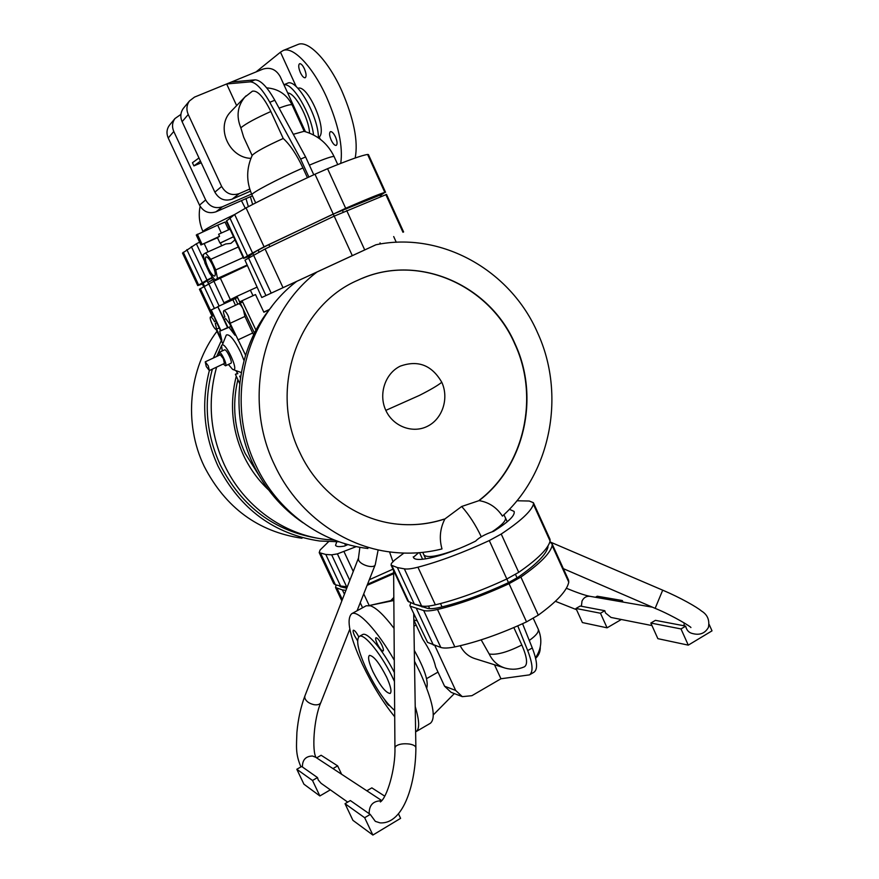 <?xml version="1.0" encoding="UTF-8"?>
<svg xmlns="http://www.w3.org/2000/svg" width="879" height="879" viewBox="0 0 879 879"><rect width="100%" height="100%" fill="white"/><g stroke="black" fill="none" stroke-linecap="round" stroke-linejoin="round"><path stroke-width="1.32" d="M347.71 802.12L321.066 783.288L318.242 779.959L317.495 777.574L301.673 766.466L296.816 769.268L303.936 784.2L319.868 795.956L330.339 789.836M345.029 803.703L364.664 817.723L372.872 835.05L352.918 820.338L345.029 803.703L350.347 800.549L370.224 814.404L375.344 821.371L379.893 822.821M410.812 602.763L409.9 605.576L427.59 642.395L409.9 605.576M332.965 768.587L337.635 765.873L321.132 755.259L316.605 757.863M296.816 769.268L312.506 780.475L317.495 777.574M337.635 765.873L341.612 774.256M312.506 780.475L319.868 795.956M414.372 604.192L397.363 567.559L391.078 565.098L407.834 601.137L414.372 604.192L421.568 605.961C424.502 606.653 429.106 606.279 435.369 604.829C456.827 599.698 480.659 591.073 506.875 578.964L518.731 572.328C537.607 559.242 548.067 548.826 550.111 541.09L550.001 539.256L533.399 502.7L529.268 501.03L516.929 500.766M518.731 572.328L501.228 534.036L489.295 540.563C463.013 552.704 439.236 561.582 417.932 567.197C411.724 568.79 407.197 569.339 404.34 568.845L397.363 567.559M404.34 568.845L422.052 606.982M501.228 534.036C520.346 521.335 531.081 511.435 533.421 504.348L533.399 502.7M547.969 545.925L547.936 547.265C545.936 554.77 535.926 564.812 517.885 577.371L508.293 582.744C483.285 594.292 460.508 602.511 439.961 607.389C434.369 608.664 430.26 608.993 427.612 608.367L414.635 604.258M391.078 565.098L391.386 563.45L394.517 560.198L403.9 553.089M418.613 552.748L413.394 557.275C415.108 563.527 446.312 555.704 475.594 541.134C479.044 537.552 485.065 534.267 493.679 531.268C508.501 521.983 515.314 515.369 514.105 511.413L509.391 509.304M317.121 271.919C262.261 313.21 242.494 399.231 274.545 464.903C296.783 512.984 342.975 546.705 391.693 552.166C408.779 554.155 425.546 553.078 441.994 548.925C439.05 538.519 440.016 528.521 444.895 518.951L461.695 506.48L479.066 500.623C488.9 502.25 496.69 507.403 502.436 516.105C551.408 472.089 565.779 393.825 537.585 332.789C510.468 270.26 441.236 230.979 375.827 244.801M362.28 278.313C419.865 253.943 489.823 285.697 514.863 344.118C539.541 397.022 524.477 465.584 479.352 500.184M444.895 518.951C431.062 523.532 416.8 525.389 402.11 524.51C359.808 522.203 318.802 493.822 299.717 452.267C268.524 389.144 297.948 305.463 358.072 280.137C416.305 252.449 489.493 283.95 515.149 344.063C539.948 397.209 524.62 466.145 479.066 500.623M385.826 410.372C378.267 394.264 385.101 373.465 400.22 366.169C417.997 359.775 431.853 365.137 441.774 382.255C449.158 398.132 442.653 418.635 427.721 426.15C412.899 433.907 393.166 426.59 385.826 410.372L419.338 395.44C430.556 389.76 438.039 385.354 441.774 382.255M443.972 519.148C430.347 523.565 416.316 525.345 401.868 524.488L397.967 524.17M367.905 548.485C321.22 543.233 277.061 511.084 255.844 465.31C225.233 402.747 244.186 320.802 296.772 281.324M375.904 244.78L261.777 297.509L244.977 260.14L261.777 297.509M244.977 260.14L265.084 248.966L334.196 216.146L352.303 255.646L262.25 297.289M352.303 255.646L375.948 244.78M334.196 216.146L386.54 194.424L403.604 231.968M249.087 256.108L256.602 250.976L266.974 245.571L332.998 214.168L380.695 194.841M249.186 256.338L243.593 258.404L247.482 255.811L264.074 246.79L345.678 208.29C366.708 199.148 379.772 193.852 384.837 192.391L380.86 195.215M345.678 208.29L327.559 168.691L314.979 174.218C288.411 186.491 265.425 197.72 246.043 207.894L234.66 214.487L226.288 221.2L243.593 258.404M327.559 168.691C348.853 159.967 362.192 155.231 367.598 154.462L368.422 154.572L385.573 192.303M250.449 191.182L232.122 199.17C224.738 201.522 218.992 199.181 214.872 192.16L182.118 121.687C180.085 116.874 180.481 112.435 183.326 108.403L183.876 107.732M249.724 189.04L239.209 193.622C231.693 195.995 225.837 193.611 221.64 186.436L188.238 114.501C186.161 109.589 186.579 105.062 189.468 100.953L194.479 97.119L226.65 83.966L236.638 105.612M305.42 131.685L280.192 76.583C276.105 69.452 270.369 66.958 262.997 69.089L226.65 83.966L250.119 81.868C255.624 82.022 262.195 88.834 269.809 102.305L300.64 159.099L308.87 177.042M287.708 92.998C295.014 92.691 308.892 118.138 309.54 133.114M283.983 84.856C292.685 82.472 311.243 113.765 313.539 134.948M287.279 83.34L287.543 83.23C296.662 78.011 318.714 116.929 318.385 137.86M297.937 88.34C307.562 83.802 327.735 130.004 319.253 137.003L318.374 137.377M340.733 163.395C343.173 146.727 338.481 124.697 326.636 97.305C313.023 66.947 293.179 46.082 283.203 50.488L280.478 52.18L296.256 86.691M319.253 137.003L320.264 139.234M331.185 140.113C329.339 135.597 329.098 132.773 330.46 131.63C331.965 131.432 333.635 133.19 335.481 136.926C337.327 141.453 337.569 144.277 336.196 145.398C334.69 145.606 333.02 143.837 331.185 140.113M300.398 72.66C298.464 67.903 298.201 64.914 299.618 63.706C301.047 63.508 302.651 65.211 304.409 68.804C306.342 73.583 306.595 76.561 305.189 77.759C303.749 77.945 302.156 76.253 300.398 72.66M355.182 158.011C358.357 141.42 353.907 119.039 341.832 90.889C328.306 60.629 308.298 39.929 298.058 44.444L283.203 50.488M256.009 71.946L280.478 52.18M198.973 157.945L192.446 162.747L193.907 165.9L200.445 161.121M201.225 162.791L193.907 165.9M252.185 91.317L252.405 91.196C257.503 90.185 263.656 96.954 270.853 111.512L283.236 138.475C265.941 146.299 255.624 151.902 252.262 155.286L252.207 155.407M252.141 155.55L243.703 137.267L240.835 127.807C245.845 123.631 255.855 118.204 270.853 111.512M250.911 158.363C228.958 157.802 215.498 127.202 230.584 111.897L231.825 110.611M283.236 138.475C290.092 144.738 296.662 154.572 302.936 167.944L307.419 177.712M231.375 82.033L255.031 79.846C260.58 79.978 267.172 86.779 274.786 100.228L305.606 156.945L300.64 159.099M304.057 131.312L293.3 134.311M251.592 194.017L222.464 206.741C215.278 209.037 209.674 206.763 205.664 199.94L173.778 131.476C171.801 126.785 172.196 122.478 174.965 118.544L180.909 114.391M169.911 124.675L169.383 125.312C166.658 129.18 166.274 133.41 168.219 138.003L199.511 205.148C203.456 211.839 208.96 214.047 216.014 211.795L250.35 196.709L252.647 204.455M305.606 156.945L313.77 174.767M250.372 196.764L252.438 195.863M245.318 208.279L241.428 200.676M248.383 206.664L245.977 198.632M247.482 255.811L229.902 217.981M202.412 283.983L197.731 285.576L182.502 253.086L196.391 243.78L204.565 261.261L196.391 243.78L199.61 242.154M229.441 227.991L228.079 228.617M212.751 277.138L212.125 277.445L210.938 274.907L212.125 277.445L207.004 280.071L191.347 246.614M197.731 285.576L207.004 280.071M212.861 277.27L202.28 283.708M202.335 282.708L186.842 249.625M252.756 253.262L253.537 254.954M206.95 280.511L208.554 283.939M213.125 279.566L207.862 282.456L213.125 279.566L213.894 281.214L246.977 265.689M248.471 257.932L265.963 295.575M212.103 316.253L199.434 289.224L213.894 281.225L224.365 303.629L213.894 281.214M204.071 286.411L214.399 308.474M221.332 340.645L213.377 358.017M205.225 361.851L220.288 354.764L223.398 358.753L224.398 363.445L209.356 370.564L208.301 365.873L205.225 361.851L206.279 366.543L209.356 370.564C201.016 403.34 203.906 435.193 218.014 466.112C240.231 509.238 274.105 534.201 319.637 541.003L339.151 541.783M216.959 331.306C188.688 368.521 183.326 423.217 204.225 466.408C225.551 507.765 258.14 531.718 301.98 538.267M334.69 540.135L326.043 539.464C283.609 534.915 243.56 506.04 224.42 464.925C209.993 433.16 207.378 400.571 216.608 367.136M319.275 538.497C274.918 531.564 241.923 507.073 220.299 465.024C206.136 433.918 203.499 401.945 212.377 369.136M216.684 356.467L221.761 345.216M268.633 489.966C258.184 480.132 249.823 468.617 243.56 455.421C231.902 429.787 229.474 403.373 236.264 376.179M236.989 373.564L237.242 372.696M259.228 475.737L245.131 453.344C234.297 429.556 231.88 404.999 237.879 379.662M240.406 377.717L239.67 376.135L240.483 377.201M227.573 327.603L220.959 330.691L227.694 327.856L217.783 306.672L223.409 317.693L224.914 317C223.453 313.407 223.101 311.287 223.859 310.628C225.002 310.617 226.529 312.528 228.441 316.374L230.122 323.307L245.56 355.16M220.959 330.691L211.224 309.924L215.992 321.077L214.564 321.725C212.85 318.484 211.52 316.89 210.586 316.945C208.686 317.341 213.85 329.065 216.058 329.372L222.343 342.777M236.242 371.18L237.868 373.619L235.407 374.311L239.67 383.519M228.99 327.307L228.079 327.68L224.156 319.286L225.661 318.616L229.518 323.571L234.957 335.207L228.99 327.307L230.858 326.439M219.717 331.207L221.86 340.338L216.608 329.142L215.3 323.285L216.728 322.637L220.574 330.845L219.717 331.207L220.563 330.812M228.397 364.444L232.605 369.367L233.869 369.696C238.176 369.169 225.881 342.909 222.288 344.997L226.299 335.042C229.43 333.712 234.199 339.404 240.615 352.094L243.999 360.511M254.481 333.075L240.286 303.035L238.703 303.782C239.857 303.738 241.384 305.595 243.274 309.353L244.944 316.429L230.122 323.307M221.618 346.128L222.255 350.952M230.858 363.28L230.891 363.269C233.1 362.763 226.507 348.765 224.574 349.864L224.497 349.897M223.233 363.994L225.518 365.807C227.705 365.323 221.09 351.314 219.19 352.391L219.102 355.325M219.212 327.933L216.608 329.142M230.847 326.406L228.079 327.68M224.914 317L223.409 317.693M244.944 316.429L252.68 332.998L237.89 339.931M252.68 332.998L253.668 334.712M215.992 321.066L214.564 321.725M237.824 304.189L235.198 298.574L232.902 299.717L235.484 305.266M232.902 299.717L218.157 306.485M217.871 306.87L211.224 309.924M237.616 373.256L235.407 374.311M240.286 303.035L242.626 301.947L255.976 330.196M235.198 298.574L237.539 297.498L240.143 303.101M393.693 236.561L396.264 242.274M380.541 243.944L380.047 242.879M255.987 330.163L242.066 300.739L239.692 301.871L236.967 296.3L224.837 302.354L225.233 303.233M236.967 296.3L256.965 287.169M263.777 312.089L269.457 309.441M205.587 252.954L203.181 254.591L204.95 263.118L209.817 273.545L215.003 279.896L217.498 278.445L215.773 269.908L210.817 259.294L205.587 252.954L225.76 243.955L230.902 243.384L234.968 239.857M221.706 245.768L220.376 242.912L233.528 236.77M220.431 243.022L233.506 236.715M219.981 243.098L217.432 237.627L219.563 236.33L218.596 234.264L229.99 229.166M219.563 236.33L200.928 244.977L196.27 235.012L217.662 225.134L221.288 232.924M197.335 234.199L202.005 244.197M217.662 225.134L225.035 222.068L228.573 229.694M200.928 244.977L217.476 237.715M208.114 267.875C210.828 273.369 213.015 276.094 214.674 276.061C215.904 274.83 215.201 271.171 212.553 265.073C209.817 259.569 207.631 256.833 205.983 256.877C204.752 258.129 205.455 261.799 208.114 267.875M215.003 279.896L246.867 265.458M217.498 278.445L246.746 265.194M215.773 269.908L243.197 257.547M210.817 259.294L238.286 246.988M253.031 295.685L250.328 290.158M242.066 300.739L255.492 294.553L263.854 312.232L269.238 309.727M271.787 306.551C236.594 348.139 228.595 413.24 253.174 464.222C264.843 488.559 281.445 508.073 303.013 522.774M413.613 557.649L413.251 556.857M336.723 541.86L335.558 545.299C336.294 546.749 339.305 547.002 344.601 546.046L347.919 544.54M549.825 542.068L552.045 543.76L552.166 545.617C550.166 553.429 539.739 563.911 520.895 577.053L509.051 583.689C482.835 595.797 458.992 604.389 437.511 609.477C431.248 610.905 426.634 611.257 423.689 610.542L410.867 606.411M509.051 583.689L526.532 621.882L538.3 615.146C556.912 601.61 567.065 590.622 568.768 582.162L568.57 580.129L552.045 543.76M526.532 621.882C500.393 633.957 476.495 642.307 454.85 646.911C448.532 648.197 443.862 648.383 440.829 647.471L427.59 642.395M416.47 608.707L433.402 645.153M513.841 627.562L521.829 644.988C527.114 657.206 527.96 664.491 524.389 666.82C518.16 669.512 511.743 669.93 505.15 668.095C497.986 665.886 492.669 661.184 489.185 653.987C496.602 655.218 507.491 652.218 521.829 644.988M481.165 639.846L489.185 653.987M505.15 668.095L475.308 658.756C468.606 656.701 463.574 652.35 460.222 645.724M535.63 658.316C538.871 655.338 540.42 651.559 540.266 646.977M434.841 645.604L455.652 690.422L462.31 696.651L471.902 695.685L500.953 678.764L494.492 664.755M462.31 696.651L451.103 692.333L444.565 686.213L435.676 667.095C433.765 658.591 429.435 649.273 422.689 639.154L413.822 620.08M454.344 693.575L433.336 714.847M415.218 706.507C419.536 720.978 419.777 729.372 415.921 731.702L415.624 731.833M394.704 716.781C382.947 702.299 372.202 684.84 362.445 664.403C349.6 636.033 346.018 619.135 351.721 613.696C357.995 609.817 377.355 630.441 394.286 660.25M414.481 661.184L420.305 672.918C432.962 701.431 436.325 718.22 430.38 723.263L415.921 731.702M381.925 645.186C379.453 640.33 377.465 637.846 375.959 637.736C375.289 638.341 375.685 640.275 377.146 643.549C379.618 648.383 381.607 650.867 383.112 650.987C383.782 650.394 383.387 648.46 381.925 645.186M358.731 636.835C356.434 632.473 354.655 630.265 353.38 630.199C352.776 630.77 353.171 632.627 354.589 635.781L357.577 640.813M384.573 699.629C386.738 703.519 388.419 705.551 389.617 705.716M394.374 672.545C383.068 650.108 367.246 631.485 362.62 634.572L362.423 634.682M394.44 681.478L393.814 680.115C382.651 655.822 364.291 632.858 359.357 636.374C355.72 639.802 358.061 650.68 366.345 669.007C375.86 688.499 385.299 702.332 394.66 710.485M372.938 671.677C380.08 685.708 385.815 692.971 390.133 693.465C391.946 691.839 390.792 686.422 386.661 677.226C379.409 663.052 373.674 655.767 369.444 655.382C367.631 657.063 368.795 662.491 372.938 671.677M351.721 613.696L366.18 605.785L370.488 605.807C376.454 607.949 384.31 615.476 394.045 628.375M393.836 599.972L369.411 605.499L393.836 600.5M426.744 688.103C428.688 681.346 424.546 668.787 414.306 650.416M413.921 626.189L416.097 624.969M390.77 600.665L393.814 597.445M517.764 625.859L527.708 650.603C532.806 663.986 533.388 672.072 529.466 674.874L500.953 678.764M522.565 623.716L532.278 647.944C537.355 661.327 537.915 669.424 533.949 672.248L529.466 674.874M328.537 541.75L320.066 550.034L319.209 552.638L325.79 554.462L331.68 554.836L337.404 553.88L349.798 580.393L337.393 553.88M356.347 546.584L337.404 553.88M319.209 552.638L333.767 583.678L335.382 584.755L340.58 586.029L325.79 554.462M340.58 586.029L347.315 586.798M392.968 569.163L369.323 579.733M581.393 606.257L580.129 606.07L575.987 608.466L600.467 613.234L604.807 610.707L581.393 606.257L582.008 601.049C583.733 597.577 586.359 595.995 589.875 596.303L652.471 607.191M651.965 625.562L611.026 617.454L605.488 612.949L604.807 610.707M650.834 623.046L681.005 628.935L688.279 645.142L657.866 638.659L650.834 623.046L655.426 620.343L684.159 625.804L684.071 622.815M681.005 628.935L685.653 626.156L684.159 625.804M685.653 626.156C686.631 630.364 689.004 632.847 692.762 633.594C699.816 635.407 705.024 633.352 708.408 627.43M346.403 586.732L346.919 587.82M346.765 588.205L340.547 586.787L339.008 585.645M336.097 584.931L335.558 587.513L342.403 589.93L344.425 594.226M342.403 589.93L345.919 590.369M360.247 602.73L362.587 607.752L360.247 602.719M367.092 585.359L393.638 573.712M393.638 572.789L367.532 584.249M398.495 813.866L400.604 818.349L372.872 835.05M364.664 817.723L370.224 814.404M384.749 796.154L371.839 787.859L366.851 790.803M709.155 624.442L712.012 630.847L688.279 645.142M575.987 608.466L582.392 622.563L607.081 627.826L621.31 619.497M600.467 613.234L607.081 627.826M620.453 601.621L622.332 600.533L623.024 602.071M622.332 600.533L597.237 596.215L595.413 597.27M316.088 757.533C311.891 751.27 313.671 718.956 320.89 702.453C319.945 704.42 317.682 705.178 314.111 704.705L314.111 704.705C309.089 703.552 305.969 701.277 304.76 697.882L304.859 696.069C300.761 706.991 298.113 719.099 296.904 732.394C296.531 746.414 295.212 753.49 300.937 766.895M549.891 541.86L662.7 590.172L655.152 608.345C673.622 615.937 691.861 627.331 690.894 627.562M393.616 570.548L394.935 747.776L395.726 746.249C398.747 744.063 403.329 743.326 409.471 744.041L409.471 744.041C413.537 744.777 415.679 746.018 415.877 747.743C415.844 781.991 404.142 824.117 380.299 822.887M381.816 800.615L315.693 757.269L312.506 756.017C305.727 756.193 302.354 759.863 302.409 767.015M381.486 800.989L380.662 800.824C372.916 801.099 369.081 805.395 369.158 813.712M378.113 550.067L375.267 564.648C374.102 569.163 359.676 564.889 358.489 559.67L358.511 557.978M508.501 582.645L489.295 540.563M428.48 606.081L429.677 608.653M440.5 603.565L442.038 606.895M515.501 574.405L517.094 577.899M546.936 547.507L547.485 548.716M408.79 601.95L391.99 565.79M435.369 604.829L417.932 567.197M550.111 541.09L533.421 504.348M492.097 531.795C501.92 525.235 506.348 520.544 505.381 517.709L503.898 514.753M481.285 536.761C475.572 524.796 469.034 514.709 461.695 506.48M346.7 210.51L364.719 249.922M333.174 213.916L314.979 174.218M232.122 199.17L239.209 193.622M214.872 192.16L221.64 186.436M182.118 121.687L188.238 114.501M246.032 95.855L244.736 97.206C237.451 106.183 236.154 116.38 240.835 127.807M302.936 167.944C277.281 179.217 250.163 193.556 251.943 194.797C246.164 181.568 246.274 168.405 252.262 155.286M255.031 79.846L250.119 81.868M274.786 100.228L269.809 102.305M304.222 131.356L292.147 104.997C291.432 104.096 287.07 105.139 279.082 108.139M337.745 164.571L334.141 156.66C333.009 155.836 324.758 158.659 309.364 165.153M173.778 131.476L168.219 138.003M205.664 199.94L199.511 205.148M222.464 206.741L216.014 211.795M234.627 214.52C214.597 224.002 204.049 229.683 202.994 231.573C199.291 223.453 198.346 215.025 200.137 206.312M243.999 258.052L226.639 220.717M252.471 252.833L234.66 214.487M264.074 246.79L246.043 207.894M384.837 192.391L367.598 154.462M208.037 251.855L204.17 243.56M198.599 284.928L183.282 252.24M258.14 250.108L259.019 252.009M268.864 244.637L269.798 246.647M333.218 214.069L334.174 216.157M342.25 209.993L343.195 212.059M379.706 194.644L380.486 196.369M249.229 255.459L249.966 257.042M202.917 282.873L204.477 286.191M211.619 277.896L212.531 279.852M253.471 254.987L271.193 293.147M265.084 248.966L283.016 287.675M385.804 194.523L402.967 232.265M220.321 278.138L230.342 299.607M200.313 288.598L213.059 315.803M208.762 283.818L219.146 306.024M344.931 543.672L346.755 544.211M425.711 558.879L423.843 554.825C427.007 558.429 438.885 556.286 459.497 548.397M520.895 577.053L538.3 615.146M552.166 545.617L568.768 582.162M437.511 609.477L454.85 646.911M423.689 610.542L440.829 647.471M455.652 690.422L444.565 686.213M416.976 620.805L413.822 619.937M529.279 640.461C536.157 635.561 539.135 631.781 538.212 629.111L533.289 618.366M532.278 647.944L527.708 650.603M346.623 586.754L331.68 554.836M335.382 584.755L320.747 553.539M341.162 586.106L341.612 587.051M357.434 609.85L357.698 610.422M337.184 588.6L342.338 599.599M363.73 593.874L369.158 605.466M353.27 571.471L343.997 551.627M375.267 564.648L357.072 610.762M349.809 629.155L320.89 702.453M304.859 696.069L358.478 558.055L359.874 547.276M413.723 613.806L415.877 747.743M392.913 561.615L389.551 551.891M547.441 546.749L547.848 547.628M507.238 521.774L505.381 517.709M183.326 108.403L189.468 100.953M287.543 83.23L283.917 84.736M252.394 91.207L244.736 97.206L230.584 111.897M266.667 87.867C278.313 88.735 286.807 94.449 292.147 104.997M334.141 156.66C327.845 143.651 317.78 135.19 303.936 131.279M169.383 125.312L174.965 118.544M255.69 202.895L251.943 194.797M380.497 194.402L381.255 196.083M248.889 255.679L249.614 257.25M202.115 283.346L203.664 286.653M241.264 372.553L232.726 369.433M224.552 349.864L219.168 352.391M230.891 363.269L225.518 365.807M223.859 310.628L238.703 303.782M213.443 315.627L210.586 316.945M345.612 545.573L344.689 543.596M423.843 554.825L422.788 552.375M419.569 552.671L422.623 559.275M362.62 634.572L359.357 636.374M438.006 672.094L426.568 678.643M535.498 657.8C541.53 648.812 542.431 639.242 538.212 629.111M576.547 609.696L555.407 601.302M563.362 568.658L655.141 608.345M340.096 585.908L340.503 586.776M662.7 590.172C680.39 597.643 697.201 607.268 701.42 610.971C707.408 614.553 709.76 620.003 708.452 627.331M335.558 587.513L341.832 600.895M589.875 596.303C585.051 595.402 577.206 592.721 566.351 588.26M380.673 801.758L380.332 801.956C386.881 797.956 395.616 769.037 394.935 747.776"/></g></svg>
